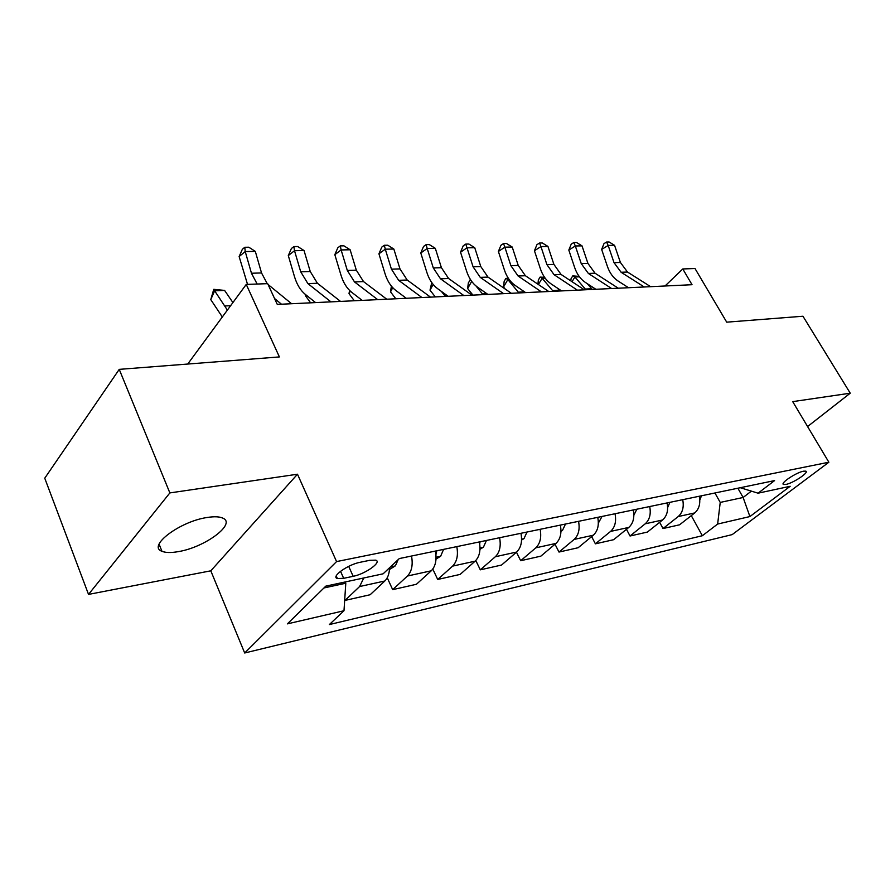 <?xml version="1.0" encoding="UTF-8"?>
<svg xmlns="http://www.w3.org/2000/svg" width="895" height="895" viewBox="0 0 895 895"><rect width="100%" height="100%" fill="white"/><g stroke="black" fill="none" stroke-linecap="round" stroke-linejoin="round"><path stroke-width="1.34" d="M207.316 517.467C180.074 521.248 146.948 546.241 161.95 551.275C165.575 552.786 171.001 552.909 178.194 551.644C204.989 547.449 237.052 523.519 222.62 518.048C219.253 516.583 214.151 516.393 207.316 517.467M803.486 471.195C796.136 472.459 779.634 483.535 783.606 484.497L785.967 484.419C793.306 483.099 809.628 472.191 805.757 471.139L803.486 471.195M244.682 652.992L732.188 534.606L828.871 462.223L336.565 561.579L244.682 652.992L210.806 570.82L297.487 474.216L169.86 492.921L88.527 594.403L210.806 570.82M88.527 594.403L44.75 478.198L119.236 369.366L279.397 356.926L246.248 284.42L187.726 364.052M807.581 426.546L850.25 393.196L802.96 316.237L726.718 322.166L695.001 268.522L682.784 268.959L665.019 285.997M169.86 492.921L119.236 369.366M246.248 284.42L267.672 283.659L277.282 304.412L692.036 284.711L682.784 268.959M343.68 578.327L353.178 576.313C365.35 574.008 382.277 561.926 375.699 560.158L369.724 560.315L360.193 562.273C347.808 564.51 330.602 576.872 337.404 578.539L343.68 578.327L340.525 571.278M323.956 587.959L345.794 583.238L343.993 610.737L329.349 624.565L702.351 535.725L691.287 515.632M343.993 610.737L287.384 623.871L325.814 586.135L383.138 573.807L399.293 558.569L774.578 480.593L758.076 493.19L790.173 486.287L749.909 516.56L717.645 524.045L702.351 535.725M297.487 474.216L336.565 561.579M850.25 393.196L792.713 401.631L828.871 462.223M737.872 488.222L743.118 497.475L751.386 491.131M345.213 581.963L345.794 583.238M714.937 492.988L720.229 502.419L743.118 497.475L749.909 516.56M363.784 577.969L359.6 586.538L345.022 600.411L344.72 599.728M699.252 496.244C700.662 503.437 699.152 508.998 694.744 512.924L679.573 524.806L663.027 528.542L659.66 522.311M667.066 502.934C668.498 510.307 666.999 515.99 662.58 519.995L647.387 532.077L630.035 536.004L626.478 529.303M633.268 509.96C634.723 517.511 633.235 523.329 628.816 527.412L613.623 539.707L595.399 543.824L591.64 536.597M597.748 517.332C599.225 525.096 597.748 531.048 593.329 535.199L578.148 547.729L558.995 552.058L555.012 544.227M560.359 525.108C561.847 533.062 560.404 539.17 555.996 543.399L540.848 556.153L520.689 560.717L516.46 552.215M520.946 533.297C522.467 541.475 521.035 547.729 516.65 552.047L501.569 565.036L480.313 569.835L475.793 560.527M479.351 541.934C480.906 550.347 479.496 556.757 475.133 561.165L460.153 574.4L437.711 579.468L432.8 569.075M435.395 551.074C436.961 559.722 435.585 566.3 431.267 570.797L416.41 584.278L392.681 589.648L387.233 577.778M389.549 567.766C389.37 573.65 387.792 578.069 384.828 581L370.15 594.739L345.022 600.411M411.521 556.03C413.11 564.812 411.756 571.48 407.449 576.022L392.681 589.648M456.797 546.621C458.363 555.157 456.965 561.657 452.624 566.11L437.711 579.468M499.6 537.727C501.133 546.028 499.723 552.36 495.349 556.724L480.313 569.835M540.121 529.303C541.632 537.38 540.188 543.556 535.792 547.841L520.689 560.717M578.55 521.326C580.027 529.191 578.573 535.221 574.154 539.417L558.995 552.058M615.022 513.741C616.487 521.405 615.01 527.289 610.591 531.406L595.399 543.824M649.703 506.536C651.135 514.01 649.647 519.76 645.228 523.799L630.035 536.004M682.706 499.678C684.127 506.973 682.628 512.589 678.209 516.56L663.027 528.542M717.645 524.045L720.229 502.419M740.288 487.719L758.076 493.19M257.156 284.028L251.461 273.243L245.23 251.551L239.133 256.552L247.535 284.375M291.602 303.729L268.041 284.465M267.236 283.67L261.53 272.941L255.31 251.383L245.23 251.551L244.782 247.277L248.81 247.221L255.31 251.383M239.133 256.552L242.355 249.28L244.782 247.277M281.477 304.21L274.552 298.505M222.318 316.975L210.772 299.624L213.76 289.342L224.589 290.416L232.913 302.566M224.589 290.416L214.643 290.797L227.375 310.095M213.76 289.342L214.643 290.797L210.772 299.624M330.96 301.861L307.891 283.603L300.72 271.8L294.511 250.723L288.302 255.578L294.455 276.555C296.827 284.409 300.384 290.304 305.15 294.242L315.566 302.588M340.525 301.402L317.423 283.267L310.241 271.521L304.043 250.555L294.511 250.723L293.873 246.572L297.677 246.517L304.043 250.555M288.302 255.578L291.39 248.519L293.873 246.572M377.701 299.635L354.498 281.925L347.305 270.447L341.129 249.94L334.831 254.672L340.961 275.078C343.311 282.719 346.891 288.447 351.679 292.273L362.173 300.373M386.752 299.21L363.527 281.589L356.322 270.178L350.146 249.783L341.129 249.94L340.313 245.901L343.926 245.845L350.146 249.783M334.831 254.672L337.807 247.792L340.313 245.901M421.937 297.543L398.644 280.325L391.428 269.149L385.286 249.19L378.932 253.8L385.029 273.68C387.367 281.119 390.947 286.691 395.758 290.405L406.296 298.281M430.495 297.129L407.191 280.012L399.987 268.903L393.845 249.045L385.286 249.19L384.324 245.264L387.748 245.208L393.845 249.045M378.932 253.8L381.785 247.109L384.324 245.264M389.47 569.511L395.4 565.808L398.174 559.621M436.022 559.106L440.653 556.22L443.584 549.362M435.943 554.576L436.861 550.761M310.599 302.823L305.34 295.551L305.519 294.544M305.743 294.724L305.34 295.551M479.977 549.306L483.457 547.158L486.432 540.468M479.698 543.791L480.067 541.788M354.297 300.754L349.016 293.661L349.553 290.405M350.303 291.11L349.016 293.661M463.845 295.551L440.508 278.804L433.292 267.929L427.195 248.486L420.784 252.983L426.837 272.349C429.164 279.587 432.744 285.024 437.577 288.637L448.126 296.29M471.967 295.16L448.619 278.513L441.414 267.695L435.317 248.34L427.195 248.486L426.098 244.659L429.343 244.603L435.317 248.34M420.784 252.983L423.536 246.461L426.098 244.659M521.572 540.065L524.011 538.577L527.01 532.033M395.814 298.773L390.522 291.871L391.395 286.131M405.155 297.431L405.804 298.303M392.726 287.675L390.522 291.871M503.616 293.661L480.257 277.372L473.063 266.766L467 247.814L460.545 252.2L466.563 271.084C468.879 278.144 472.448 283.435 477.281 286.959L487.853 294.41M511.325 293.291L487.976 277.092L480.783 266.542L474.73 247.68L467 247.814L465.78 244.078L468.868 244.033L474.73 247.68M460.545 252.2L463.207 245.845L465.78 244.078M560.975 531.35L562.474 530.433L565.495 524.034M435.306 296.905L430.014 290.17L431.748 282.574M441.425 291.434L445.352 296.424M433.146 284.42L430.014 290.17M541.408 291.859L518.071 275.996L510.888 265.67L504.869 247.165L498.392 251.461L504.366 269.876C506.659 276.768 510.228 281.925 515.061 285.36L525.622 292.609M548.736 291.513L525.41 275.738L518.227 265.446L512.22 247.042L504.869 247.165L503.538 243.529L506.481 243.496L512.22 247.042M498.392 251.461L500.954 245.252L503.538 243.529M598.352 523.094L602.044 516.437M472.929 295.115L467.637 288.548L468.365 282.775L470.557 279.71M476.028 285.997L483.02 294.634M471.687 281.366L467.637 288.548M470.938 280.292L470.076 279.732M577.365 290.159L554.061 274.698L546.912 264.618L540.938 246.561L534.438 250.757L540.367 268.735C542.639 275.459 546.196 280.493 551.018 283.838L561.568 290.909M584.346 289.823L561.053 274.441L553.904 264.405L547.953 246.438L540.938 246.561L539.517 243.015L542.314 242.97L547.953 246.438M534.438 250.757L536.922 244.693L539.517 243.015M633.861 515.251L636.815 509.221M505.216 289.051L503.527 287.004L504.165 281.366L505.888 278.39L508.338 278.3M509.165 279.508L507.845 279.564L518.921 292.933M505.888 278.39L507.845 279.564L503.527 287.004M611.609 288.526L588.373 273.456L581.247 263.611L575.328 245.98L568.817 250.074L574.691 267.639C576.962 274.206 580.497 279.128 585.308 282.384L595.835 289.275M618.266 288.212L595.041 273.21L587.925 263.421L582.019 245.868L575.328 245.98L573.818 242.523L576.492 242.478L582.019 245.868M568.817 250.074L571.223 244.156L573.818 242.523M667.648 507.554L669.907 502.341M537.929 284.207L538.354 280.012L540.088 277.103L544.552 277.305M557.451 288.145L559.845 290.987M545.144 278.132L542.135 278.244L553.177 291.3M540.088 277.103L542.135 278.244L538.398 284.52M644.266 286.982L621.119 272.27L614.026 262.66L608.164 245.431L601.653 249.436L607.47 266.598C609.719 273.009 613.243 277.819 618.042 280.996L628.525 287.72M650.62 286.68L627.484 272.035L620.403 262.47L614.552 245.319L608.164 245.431L606.575 242.042L609.126 242.008L614.552 245.319M601.653 249.436L603.968 243.653L606.575 242.042M699.8 500.126L701.467 495.785M570.842 280.907L571.032 278.725L572.766 275.884L579.143 276.398M587.321 283.704L592.289 289.443M579.457 276.823L574.903 276.991L585.912 289.745M572.766 275.884L574.903 276.991L572.028 281.69M384.828 581L359.6 586.538M431.267 570.797L407.449 576.022M475.133 561.165L452.624 566.11M516.65 552.047L495.349 556.724M555.996 543.399L535.792 547.841M593.329 535.199L574.154 539.417M628.816 527.412L610.591 531.406M662.58 519.995L645.228 523.799M694.744 512.924L678.209 516.56M348.692 566.356L353.178 576.313M251.461 273.243L261.53 272.941M230.597 305.71L224.958 305.967M307.891 283.603L317.423 283.267M300.72 271.8L310.241 271.521M354.498 281.925L363.527 281.589M347.305 270.447L356.322 270.178M398.644 280.325L407.191 280.012M391.428 269.149L399.987 268.903M390.41 566.949L395.187 565.942M436.078 557.283L440.441 556.354M480.022 547.975L483.255 547.292M440.508 278.804L448.619 278.513M433.292 267.929L441.414 267.695M521.595 539.17L523.81 538.7M480.257 277.372L487.976 277.092M473.063 266.766L480.783 266.542M560.986 530.824L562.273 530.556M447.086 295.54L444.759 295.641M518.071 275.996L525.41 275.738M510.888 265.67L518.227 265.446M486.802 293.672L482.416 293.873M554.061 274.698L561.053 274.441M546.912 264.618L553.904 264.405M524.571 291.893L518.317 292.184M588.373 273.456L595.041 273.21M581.247 263.611L587.925 263.421M559.252 290.26L552.584 290.573M621.119 272.27L627.484 272.035M614.026 262.66L620.403 262.47M591.696 288.738L585.33 289.04M159.086 544.138L161.95 551.275M783.147 483.703L783.606 484.497M336.24 575.944L337.404 578.539"/></g></svg>
